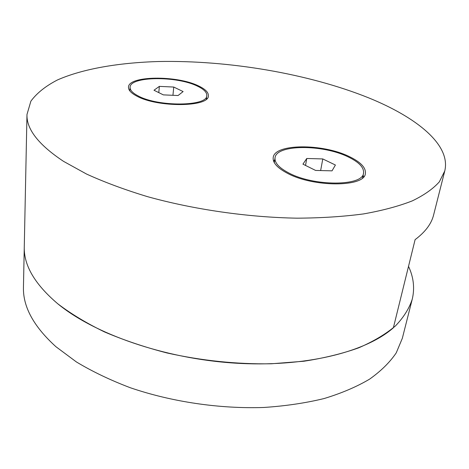 <?xml version="1.0" encoding="UTF-8"?>
<svg xmlns="http://www.w3.org/2000/svg" width="469" height="469" viewBox="0 0 469 469"><rect width="100%" height="100%" fill="white"/><g stroke="black" fill="none" stroke-linecap="round" stroke-linejoin="round"><path stroke-width="0.7" d="M408.517 266.369C413.611 277.243 414.86 288.189 412.251 299.187C409.214 308.496 403.604 317.419 395.431 325.943C385.747 334.116 373.494 341.414 358.679 347.84C342.476 353.632 324.202 358.099 303.859 361.236L271.358 363.78C236.663 364.325 201.869 360.72 166.976 352.958C144.569 347.148 123.74 340.136 104.499 331.929C86.478 323.176 70.878 313.779 57.71 303.73C34.8 284.237 23.655 265.237 24.277 246.729C23.655 265.237 34.8 284.237 57.71 303.73C94.246 333.905 164.05 358.486 234.242 363.082C304.475 367.69 365.703 352.225 393.38 327.784L415.106 239.641C425.277 232.02 431.445 223.807 433.602 214.995L444.764 170.962L439.365 181.802C433.227 188.743 424.199 195.104 412.298 200.879C398.732 206.202 382.487 210.552 363.551 213.917C343.226 216.619 321.036 218.038 296.983 218.173C247.79 217.329 193.867 209.543 147.348 196.611C124.83 189.769 104.587 182.265 86.618 174.087L63.579 161.377C38.569 144.78 26.37 129.145 26.979 114.477L30.884 101.163C36.84 93.091 45.686 86.032 57.435 79.97C82.907 68.75 118.745 62.729 158.422 61.521C228.391 60.102 308.244 73.557 368.599 97.828C416.665 117.332 451.084 144.886 444.764 170.962M26.979 114.477L23.45 287.098C22.829 306.62 33.657 326.494 55.94 346.72L76.406 361.951C92.346 371.548 110.303 380.142 130.276 387.728C171.519 401.845 219.428 408.956 263.672 407.479C285.363 406.048 305.518 403.07 324.138 398.539C341.584 393.221 356.745 386.755 369.601 379.14C381.021 371.02 389.903 362.256 396.246 352.852L402.326 338.325L412.251 299.187M287.227 173.178C313.239 187.453 364.771 187.283 365.38 173.542C366.049 167.709 360.667 162.045 349.241 156.552C322.608 143.373 274.406 143.555 273.204 157.566C272.6 162.673 277.273 167.879 287.227 173.178M363.721 176.772L363.094 175.236M136.831 96.122C157.707 107.747 209.362 107.102 208.371 95.787C208.564 92.428 205.328 89.157 198.657 85.979C177.253 75.181 128.307 75.579 128.483 87.164C128.33 90.136 131.115 93.12 136.831 96.122M206.864 98.683L206.489 98.109M274.717 159.9L273.597 161.119M129.907 89.86L129.426 90.341M197.49 86.173C176.948 75.79 129.907 76.177 130.095 87.293C129.954 90.148 132.633 93.02 138.138 95.91C158.194 107.049 207.72 106.44 206.788 95.57C206.97 92.352 203.874 89.216 197.49 86.173M163.329 94.873L153.996 90.241L159.354 86.378L173.753 87.052L183.115 91.572L178.062 95.529L163.329 94.873M159.354 86.378L158.792 92.622M172.944 95.301L173.753 87.052M348.08 156.863C322.52 144.194 276.188 144.37 275.051 157.813C274.465 162.725 278.967 167.732 288.546 172.821C313.538 186.51 362.936 186.34 363.528 173.149C364.167 167.562 359.019 162.133 348.08 156.863M315.596 170.435L302.945 164.156L306.755 158.481L322.783 158.938L335.405 165.024L332.04 170.845L315.596 170.435M306.755 158.481L305.536 165.446M320.638 170.564L322.783 158.938M129.825 90.904L130.095 87.293M206.372 99.147L206.788 95.57M274.289 162.614L275.051 157.813M362.525 177.956L363.528 173.149"/></g></svg>
